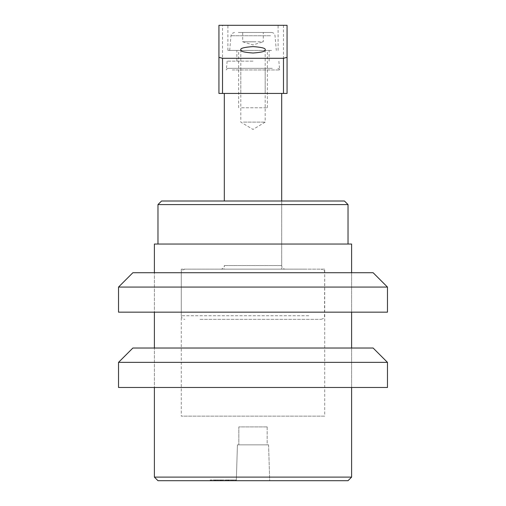 <?xml version="1.0" encoding="UTF-8"?>
<svg xmlns="http://www.w3.org/2000/svg" width="506" height="506" viewBox="0 0 506 506"><rect width="100%" height="100%" fill="white"/><g stroke="black" fill="none" stroke-linecap="round" stroke-linejoin="round"><path stroke-width="0.38" stroke-dasharray="2.53 1.9" d="M285.27 269.135L220.73 269.135L285.27 269.135A3.586 3.586 0 0 1 281.684 265.549L281.684 201.008L224.316 201.008L281.684 201.008L281.684 269.135L224.316 269.135L281.684 269.135M220.73 269.135A3.586 3.586 0 0 0 224.316 265.549L224.316 269.135M324.719 269.135L181.281 269.135L324.719 269.135L324.719 416.153L181.281 416.153L324.719 416.153M181.281 269.135L181.281 416.153M157.973 244.037L348.027 244.037L157.973 244.037M268.572 444.844L269.692 480.7L236.308 480.7L269.692 480.7L236.308 480.7L269.692 480.7L268.572 444.844L237.428 444.844L236.308 480.7L237.428 444.844L268.572 444.844M267.162 426.912L267.162 444.844L238.838 444.844L267.162 444.844L238.838 444.844L267.162 444.844L267.162 426.912L238.838 426.912L238.838 444.844L238.838 426.912L267.162 426.912M351.613 387.469L351.613 348.027L154.387 348.027L351.613 348.027L351.613 387.469L154.387 387.469L154.387 348.027L154.387 387.469L351.613 387.469M351.613 312.164L351.613 272.721L154.387 272.721L351.613 272.721L351.613 312.164L154.387 312.164L154.387 272.721L154.387 312.164L351.613 312.164M351.613 477.114L154.387 477.114M351.613 244.037L154.387 244.037M220.698 479.985L210.205 479.985L227.573 479.985L220.616 479.985L221.489 479.985L221.489 480.7L222.121 480.7L210.205 480.7L227.573 480.7L220.616 480.7L222.121 480.7L222.121 479.985L220.698 479.985L220.698 480.7M214.38 480.7L214.961 480.7L214.961 479.985L214.38 479.985L214.38 480.7M157.973 480.7L348.027 480.7M236.435 480.7L220.053 480.7L236.435 480.7L236.435 479.985L228.813 479.985L228.813 480.7M215.632 479.985L215.632 480.7M216.024 479.985L216.024 480.7L216.024 479.985M210.205 479.985L210.205 480.7L210.205 479.985M210.939 479.985L210.939 480.7M212.103 479.985L212.103 480.7M217.27 479.985L217.27 480.7M220.268 479.985L220.268 480.7M225.505 479.985L225.505 480.7M226.511 479.985L226.511 480.7M227.573 479.985L227.573 480.7L227.573 479.985M220.616 479.985L220.616 480.7L215.872 480.7L220.61 480.7L220.616 479.985L215.872 479.985L220.61 479.985L220.61 480.7M221.489 479.985L222.121 479.985L221.489 479.985M218.25 479.985L218.25 480.7M215.872 479.985L215.872 480.7M228.813 479.985L220.053 479.985L220.053 480.7L220.053 479.985L221.305 479.985L221.305 480.7M221.305 479.985L222.014 479.985L222.014 480.7L222.014 479.985L221.166 479.985L221.166 480.7M221.166 479.985L220.053 479.985L220.053 480.7L220.053 479.985L235.448 479.985L235.448 480.7M235.448 479.985L231.09 479.985L231.09 480.7M231.09 479.985L236.435 479.985M228.225 479.985L232.172 479.985L225.29 479.985L228.225 479.985L228.225 480.7L232.172 480.7L225.29 480.7L233.158 480.7L228.225 480.7M225.904 479.985L233.158 479.985L225.29 479.985L225.904 479.985L225.904 480.7M228.434 479.985L228.434 480.7M225.29 479.985L225.29 480.7L225.29 479.985M227.871 479.985L227.871 480.7M233.158 479.985L233.158 480.7M232.172 479.985L232.172 480.7M225.878 479.985L225.878 480.7M227.536 479.985L227.536 480.7M348.027 204.588L157.973 204.588M344.441 201.008L161.559 201.008M199.99 319.337L321.133 319.337L199.99 319.337M306.01 269.135L184.867 269.135L306.01 269.135M272.336 68.329L228.155 68.329L272.336 68.329M243.512 68.329L265.195 68.329L243.512 68.329M243.512 122.117L265.195 122.117L243.512 122.117M230.679 93.433L281.684 93.433L230.679 93.433M240.805 49.809L240.805 93.433L265.195 93.433L240.805 93.433M265.195 49.809L265.195 93.433M253 50.404L227.896 50.404L253 50.404M253 61.156L227.137 61.156L253 61.156M253 93.433L224.316 93.433L253 93.433M253 25.3L227.896 25.3L253 25.3M218.934 93.433L222.52 93.433L222.52 25.3L218.934 25.3L218.934 93.433M283.48 93.433L287.066 93.433L287.066 25.3L283.48 25.3L283.48 93.433L222.52 93.433M283.48 25.3L222.52 25.3M373.124 348.027L132.876 348.027M118.53 362.366L387.469 362.366M387.469 387.469L118.53 387.469M373.124 272.721L132.876 272.721M118.53 287.066L387.469 287.066M387.469 312.164L118.53 312.164M238.32 32.473L271.456 32.473L238.32 32.473M254.138 41.796L242.735 41.796L263.284 41.796L263.284 32.473L242.716 32.473L242.716 41.796L251.861 41.796M251.861 32.473L254.138 32.473M241.59 107.772L267.345 107.772L241.59 107.772M241.59 50.404L267.345 50.404L241.59 50.404M271.539 50.404L229.692 50.404L271.539 50.404M281.684 265.549L224.316 265.549L281.684 265.549M228.345 479.985L228.345 480.7M308.805 315.75L181.281 315.75L308.805 315.75M197.195 272.721L324.719 272.721L197.195 272.721M232.279 69.967L279.635 69.967L232.279 69.967M270.52 35.743L230.976 35.743L270.52 35.743M214.247 480.7L214.247 479.985M222.298 480.7L222.298 479.985M184.867 269.135C179.832 270.982 181.996 271.722 181.281 272.721L181.281 315.75C181.496 317.932 182.691 319.128 184.867 319.337M227.137 61.156L226.365 69.967C226.024 69.626 226.625 69.075 228.155 68.329M240.805 68.329L240.805 122.117L253 129.441L265.195 122.117L265.195 68.329M277.845 68.329C279.401 69.126 279.995 69.67 279.635 69.967L278.863 61.156M321.133 319.337C325.402 317.996 323.859 317.382 324.485 317.022L324.719 272.721C324.004 271.722 326.168 270.982 321.133 269.135M236.865 61.156L236.865 50.404M227.896 50.404L227.896 25.3M278.104 50.404L278.104 25.3M269.135 61.156L269.135 50.404M229.692 50.404L230.976 35.743C231.603 34.819 230.053 33.883 234.544 32.473M242.716 41.796L253 44.901L263.284 41.796M238.655 107.772L238.655 50.404M271.456 32.473C273.487 32.643 274.676 33.731 275.024 35.743L276.308 50.404M267.345 107.772L267.345 50.404"/><path stroke-width="0.76" d="M161.559 201.008L344.441 201.008L348.027 204.588L157.973 204.588L161.559 201.008M348.027 244.037L348.027 204.588M157.973 244.037L157.973 204.588M351.613 477.114L348.027 480.7L157.973 480.7L154.387 477.114L351.613 477.114L351.613 387.469M351.613 348.027L351.613 312.164M351.613 272.721L351.613 244.037L154.387 244.037L154.387 272.721M154.387 477.114L154.387 387.469M154.387 348.027L154.387 312.164M265.195 49.809C265.884 51.321 261.823 52.39 253 53.01C244.177 52.39 240.116 51.321 240.805 49.809C240.116 48.291 244.177 47.222 253 46.603C261.823 47.222 265.884 48.291 265.195 49.809M283.48 93.433L218.934 93.433L218.934 25.3L287.066 25.3L287.066 93.433L283.48 93.433L283.48 58.291L287.066 57.349M218.934 57.349L222.52 58.291L283.48 58.291M222.52 58.291L222.52 93.433M118.53 362.366L132.876 348.027L373.124 348.027L387.469 362.366L118.53 362.366L118.53 387.469L387.469 387.469L387.469 362.366M118.53 287.066L132.876 272.721L373.124 272.721L387.469 287.066L118.53 287.066L118.53 312.164L387.469 312.164L387.469 287.066M224.316 93.433L224.316 201.008M281.684 93.433L281.684 201.008"/></g></svg>
